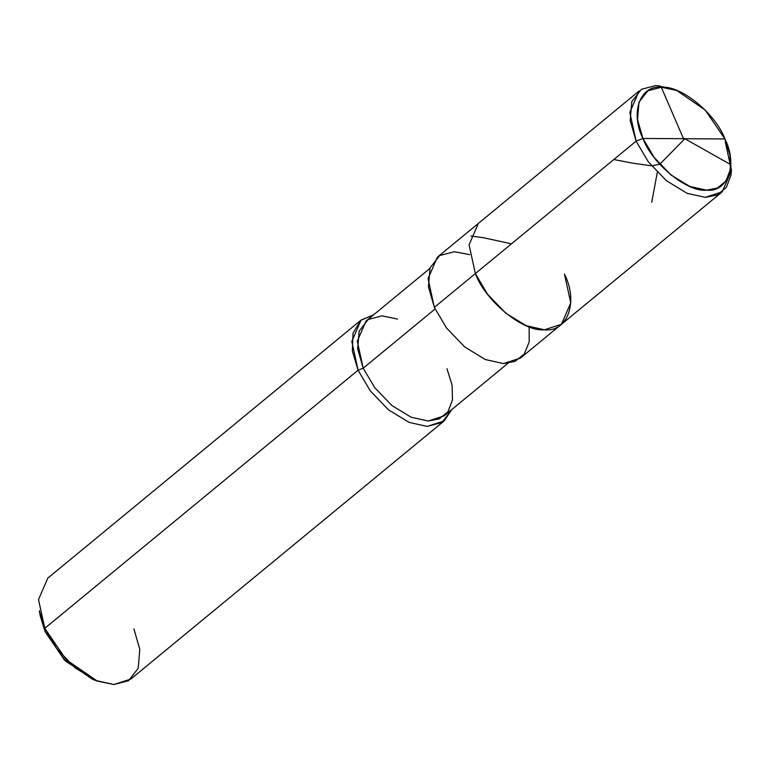 <?xml version="1.0" encoding="UTF-8"?>
<svg xmlns="http://www.w3.org/2000/svg" width="770" height="770" viewBox="0 0 770 770"><rect width="100%" height="100%" fill="white"/><g stroke="black" fill="none" stroke-linecap="round" stroke-linejoin="round"><path stroke-width="1.16" d="M642.95 138.465L724.936 138.966C737.939 164.434 727.823 192.596 706.533 190.171C687.254 192.346 652.286 163.914 642.95 138.465L654.144 157.427L670.93 174.925L689.853 186.465L706.533 190.171L717.39 188.063L725.898 181.085L730.326 169.564L729.97 155.174L724.936 138.966L642.95 138.465C629.937 112.998 640.062 84.835 661.353 87.26C680.622 85.085 715.59 113.517 724.936 138.966L705.224 110.072L676.589 90.388L661.353 87.26L647.849 90.783L638.985 102.15L637.512 119.543L642.95 138.465L636.107 141.151L642.95 138.465M729.97 155.174L730.692 159.313L731.077 174.944L726.274 187.476L717.024 195.051L705.214 197.351L687.09 193.328L666.512 180.777L648.273 161.758L636.107 141.151L648.273 161.758L666.512 180.777L687.09 193.328L705.214 197.351L722.212 191.855L731.5 170.44L725.215 141.69M722.212 191.855L520.453 358.069L503.455 363.565L485.331 359.542L464.762 346.991L446.513 327.972L434.347 307.365L475.35 273.581C485.514 301.243 523.513 332.149 544.467 329.781C567.606 332.419 578.607 301.811 564.468 274.12C578.607 301.811 567.606 332.419 544.467 329.781C523.513 332.149 485.514 301.243 475.35 273.581L469.074 244.831L478.363 223.416L639.11 90.985L629.822 112.401L636.107 141.151L475.35 273.581L487.525 294.188L505.765 313.207L526.343 325.758L544.467 329.781L561.465 324.286L544.467 329.781L526.343 325.758L505.765 313.207L487.525 294.188L475.35 273.581L636.107 141.151L630.197 120.582L631.795 101.678L641.429 89.31L656.107 85.489L672.672 88.887L676.589 90.388M39.838 613.363L45.141 631.718L44.785 628.31L358.079 370.197L363.209 368.195L435.079 308.982L363.209 368.195L374.644 387.56L391.795 405.444L411.132 417.234L428.168 421.026L439.275 418.861L447.967 411.738L452.481 399.957L452.115 385.269L446.975 368.705M561.465 324.286L570.753 302.87L564.468 274.12M469.671 254.649L454.358 251.703L439.68 255.534L430.035 267.893L428.438 286.796L434.347 307.365L428.062 278.615L437.36 257.199L478.363 223.416L469.074 244.831L475.35 273.581L434.347 307.365L446.513 327.972L464.762 346.991L485.331 359.542L503.455 363.565L515.043 361.361L524.216 354.094L529.183 342.024L529.144 326.836M507.95 363.296L444.146 415.848L428.168 421.026L411.132 417.234L391.795 405.444L374.644 387.56L363.209 368.195L357.299 341.168L366.039 321.042L429.833 268.48M451.701 409.63L442.096 422.432L427.186 426.407L409.062 422.374L388.484 409.833L370.245 390.804L358.079 370.197L370.245 390.804L388.484 409.833L409.062 422.374L427.186 426.407L444.184 420.901L451.701 409.63M444.184 420.901L130.89 679.015L113.893 684.511L95.769 680.488L75.191 667.937L56.951 648.918L44.785 628.31L66.21 659.717L97.328 681.113L113.893 684.511L128.571 680.69L138.205 668.322L139.803 649.418L133.893 628.849M97.328 681.113L92.429 679.236L64.42 659.977L45.141 631.718L65.556 661.122L94.806 680.083M397.58 319.069L382.016 315.873L368.214 319.463L359.157 331.09L357.655 348.858L363.209 368.195L358.079 370.197L352.371 351.12L353.007 333.15L360.755 320.32L373.594 314.815L361.082 320.041L351.794 341.457L358.079 370.197L44.785 628.31L38.5 599.56L47.788 578.145L361.082 320.041M39.309 610.687L44.785 628.31L45.141 631.718L40.213 615.856L39.309 610.687M683.49 138.706L661.315 87.26L659.149 85.634M657.31 172.326L651.738 202.231M683.952 138.234L730.74 164.626L731.346 172.798M511.444 243.849L483.675 237.757L470.932 236.015M684.376 139.206L659.765 164.27L651.487 165.829L632.565 163.153L613.796 159.525"/></g></svg>
